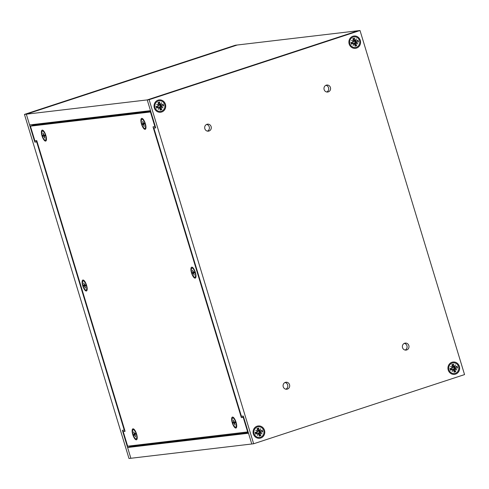 <?xml version="1.0" encoding="UTF-8"?>
<svg xmlns="http://www.w3.org/2000/svg" width="489" height="489" viewBox="0 0 489 489"><rect width="100%" height="100%" fill="white"/><g stroke="black" fill="none" stroke-linecap="round" stroke-linejoin="round"><path stroke-width="0.73" d="M253.65 443.767L128.992 458.493L24.45 114.408L235.35 45.232L237.226 45.012L26.327 114.188L237.226 45.012L358.131 30.734L147.238 99.909L358.131 30.734L360.008 30.507L149.114 99.683L253.65 443.767L464.55 374.592L360.008 30.507M24.45 114.408L147.238 99.909L150.502 110.661L29.597 124.939L26.327 114.188L34.817 142.122L37.005 141.407M149.114 99.683L147.238 99.909L155.722 127.849L153.846 128.069L241.407 416.273L243.29 416.047L251.774 443.988L248.51 433.236L127.598 447.514L130.869 458.266L122.378 430.326L124.255 430.106L36.693 141.902L34.817 142.122M37.109 141.767L36.693 141.902M124.255 430.106L124.677 429.972M159.982 105.538A2.249 2.121 -96.7 0 1 160.105 106.027M354.843 41.626A2.249 2.121 -96.7 0 1 354.959 42.115M32.684 124.573L32.916 125.337M127.598 447.514L130.508 446.561L130.3 445.882M454.012 368.131A2.249 2.121 83.3 0 0 453.896 367.642M259.152 432.044A2.249 2.121 83.3 0 0 259.036 431.561M248.326 432.649L130.508 446.561M360.301 40.349A6.204 5.844 -96.7 0 1 353.51 48.222A6.204 5.844 -96.7 0 1 350.393 37.953A6.204 5.844 -96.7 0 1 360.301 40.349M165.441 104.261A6.204 5.844 -96.7 0 1 158.65 112.134A6.204 5.844 -96.7 0 1 155.533 101.865A6.204 5.844 -96.7 0 1 165.441 104.261M264.494 430.277A6.204 5.844 -96.7 0 1 257.703 438.15A6.204 5.844 -96.7 0 1 254.586 427.887A6.204 5.844 -96.7 0 1 264.494 430.277M459.354 366.365A6.204 5.844 -96.7 0 1 452.563 374.238A6.204 5.844 -96.7 0 1 449.44 363.975A6.204 5.844 -96.7 0 1 459.354 366.365M211.132 126.639A3.515 3.307 -96.7 0 1 208.393 131.162A3.515 3.307 -96.7 0 1 204.695 128.063A3.515 3.307 -96.7 0 1 211.132 126.639M330.43 87.513A3.515 3.307 -96.7 0 1 327.691 92.03A3.515 3.307 -96.7 0 1 323.993 88.931A3.515 3.307 -96.7 0 1 330.43 87.513M289.537 384.702A3.515 3.307 -96.7 0 1 286.798 389.226A3.515 3.307 -96.7 0 1 283.1 386.121A3.515 3.307 -96.7 0 1 289.537 384.702M408.835 345.57A3.515 3.307 -96.7 0 1 406.096 350.093A3.515 3.307 -96.7 0 1 402.398 346.994A3.515 3.307 -96.7 0 1 408.835 345.57M207.434 131.125A3.515 3.307 83.3 0 0 206.645 124.438M326.731 91.999A3.515 3.307 83.3 0 0 325.943 85.312M285.839 389.189A3.515 3.307 83.3 0 0 285.05 382.502M405.136 350.057A3.515 3.307 83.3 0 0 404.348 343.376M153.846 128.069L155.612 127.488M232.813 417.967A4.817 1.589 71.8 0 1 232.935 417.906A4.817 1.589 71.8 0 1 233.039 417.881A4.817 1.589 71.8 0 1 233.442 417.961A4.817 1.589 71.8 0 1 236.04 422.288A4.817 1.589 71.8 0 1 236.315 426.708A4.817 1.589 71.8 0 1 235.936 427.05A4.817 1.589 71.8 0 1 235.802 427.08M232.782 417.967A4.817 1.589 71.8 0 1 235.741 422.221A4.817 1.589 71.8 0 1 235.68 427.135A4.817 1.589 71.8 0 1 232.672 423.058A4.817 1.589 71.8 0 1 232.678 417.991A4.817 1.589 71.8 0 1 232.782 417.967M235.099 422.557L233.412 423.052L233.174 422.282L233.803 421.83L233.271 420.039L234.31 422.105L234.952 422.074L235.185 422.844L234.94 422.074M233.412 423.052L234.048 423.022L235.087 425.088L234.567 422.961L235.185 422.844M234.567 422.961L235.154 422.759L234.567 422.961M133.308 429.715A4.817 1.589 71.8 0 1 133.43 429.654A4.817 1.589 71.8 0 1 133.943 429.709A4.817 1.589 71.8 0 1 136.272 433.254A4.817 1.589 71.8 0 1 136.81 438.456A4.817 1.589 71.8 0 1 136.431 438.804A4.817 1.589 71.8 0 1 136.297 438.829M133.026 429.819A4.817 1.589 71.8 0 1 133.173 429.739A4.817 1.589 71.8 0 1 136.186 433.816A4.817 1.589 71.8 0 1 136.174 438.89A4.817 1.589 71.8 0 1 133.246 435.051A4.817 1.589 71.8 0 1 133.026 429.819M135.551 434.159L135.276 433.395L135.557 434.153L135.05 434.568L135.477 436.879L134.823 435.143L134.072 435.228L133.797 434.476L134.304 434.055L133.65 431.909L134.732 433.743L135.331 433.554L134.732 433.743M135.276 433.395L134.744 433.737M133.797 434.476L135.441 433.847M83.277 280.912A4.817 1.589 71.8 0 1 83.399 280.851A4.817 1.589 71.8 0 1 83.454 280.839A4.817 1.589 71.8 0 1 83.906 280.912A4.817 1.589 71.8 0 1 86.461 285.099A4.817 1.589 71.8 0 1 86.779 289.653A4.817 1.589 71.8 0 1 86.4 290.001A4.817 1.589 71.8 0 1 86.266 290.026M83.197 280.924A4.817 1.589 71.8 0 1 86.18 285.099A4.817 1.589 71.8 0 1 86.143 290.087A4.817 1.589 71.8 0 1 83.136 286.01A4.817 1.589 71.8 0 1 83.142 280.937A4.817 1.589 71.8 0 1 83.197 280.924M85.575 285.558L83.9 286.077L83.662 285.313L84.261 284.794L83.717 283.003L84.768 285.032L85.386 284.946L85.661 285.698L85.031 285.882L85.612 285.686L85.031 285.888L85.349 287.911A2.543 0.837 71.8 0 0 85.538 287.899M83.9 286.077L84.524 285.992L85.312 288.076M142.061 119.261A4.817 1.589 71.8 0 1 142.183 119.206A4.817 1.589 71.8 0 1 142.69 119.261A4.817 1.589 71.8 0 1 145.196 123.289A4.817 1.589 71.8 0 1 145.563 128.002A4.817 1.589 71.8 0 1 145.184 128.35A4.817 1.589 71.8 0 1 145.05 128.375M142.183 119.206A4.817 1.589 71.8 0 1 142.189 119.2L141.926 119.285A4.817 1.589 71.8 0 1 144.94 123.369A4.817 1.589 71.8 0 1 144.927 128.436A4.817 1.589 71.8 0 1 141.92 124.359A4.817 1.589 71.8 0 1 141.926 119.285A4.817 1.589 71.8 0 1 141.932 119.285M142.715 124.512L142.464 123.748L143.045 123.155L142.727 121.29L143.32 123.069L144.139 123.21L144.389 123.974L142.715 124.512L143.32 124.365L144.163 126.266A2.543 0.837 71.8 0 0 144.347 126.235M144.127 126.431L143.815 124.206L144.389 123.974M142.464 123.748L144.096 123.222M42.555 131.015A4.817 1.589 71.8 0 1 42.677 130.954A4.817 1.589 71.8 0 1 42.781 130.93A4.817 1.589 71.8 0 1 43.191 131.009A4.817 1.589 71.8 0 1 45.783 135.337A4.817 1.589 71.8 0 1 46.058 139.756A4.817 1.589 71.8 0 1 45.679 140.098A4.817 1.589 71.8 0 1 45.544 140.129M42.525 131.015A4.817 1.589 71.8 0 1 45.483 135.27A4.817 1.589 71.8 0 1 45.422 140.184A4.817 1.589 71.8 0 1 42.415 136.107A4.817 1.589 71.8 0 1 42.421 131.04A4.817 1.589 71.8 0 1 42.525 131.015M44.841 135.606L43.154 136.101L42.922 135.331L43.545 134.878L43.02 133.087L44.059 135.153L44.695 135.123L44.927 135.893L44.682 135.123M43.154 136.101L43.79 136.07L44.829 138.136L44.31 136.009L44.927 135.893M44.31 136.009L44.896 135.808L44.31 136.009M192.091 268.064A4.817 1.589 71.8 0 1 192.208 268.009A4.817 1.589 71.8 0 1 192.727 268.058A4.817 1.589 71.8 0 1 195.215 272.055A4.817 1.589 71.8 0 1 195.594 276.805A4.817 1.589 71.8 0 1 195.215 277.153A4.817 1.589 71.8 0 1 195.08 277.177M192.208 268.009A4.817 1.589 71.8 0 1 192.214 268.003L191.957 268.088A4.817 1.589 71.8 0 1 191.957 268.088A4.817 1.589 71.8 0 1 194.97 272.165A4.817 1.589 71.8 0 1 194.958 277.239A4.817 1.589 71.8 0 1 191.957 273.174A4.817 1.589 71.8 0 1 191.951 268.094M194.17 272.862L192.758 273.333L192.507 272.569L193.076 272.324L192.501 270.179L193.565 272.153L194.164 271.988L194.414 272.758L194.151 271.994M192.758 273.333L193.565 273.461L194.17 275.234L193.846 273.003L194.414 272.758M192.507 272.569L194.164 272.025M452.233 363.076A5.361 5.049 -96.7 0 1 453.156 362.869A5.361 5.049 -96.7 0 1 458.798 367.6A5.361 5.049 -96.7 0 1 454.415 373.517A5.361 5.049 -96.7 0 1 448.853 369.281A5.361 5.049 -96.7 0 1 452.233 363.076M452.117 368.168A0.483 0.458 83.3 0 1 452.001 368.199L452.117 368.168A0.483 0.458 83.3 0 0 452.404 367.661L450.607 366.426L452.588 367.288L452.191 367.38L452.404 367.661M455.412 364.849L454.269 366.732L455.412 364.849L454.623 366.933L454.269 366.732A0.483 0.458 -96.7 0 1 453.755 366.304L453.523 364.189L451.787 364.757L452.765 366.628A0.483 0.458 -96.7 0 1 452.588 367.288L450.607 366.426M455.167 368.724L456.964 369.959L454.984 369.097L455.167 368.724A0.483 0.458 -96.7 0 1 455.571 368.186L457.557 367.972L456.995 366.12L455.247 367.135A0.483 0.458 -96.7 0 1 454.623 366.933M453.603 370.259L455.785 371.628L454.807 369.757A0.483 0.458 -96.7 0 1 454.984 369.097L456.964 369.959M453.303 369.647L452.16 371.536L452.948 369.452L453.303 369.647A0.483 0.458 -96.7 0 1 453.816 370.081L454.049 372.196L455.785 371.628M450.693 368.639A2.152 2.029 83.3 0 0 450.882 369.256L450.577 370.265L452.325 369.25A0.483 0.458 -96.7 0 1 452.948 369.452M452.918 369.77L452.16 371.536M457.557 367.972L454.397 368.021L453.23 369.452M453.523 364.189L452.368 366.194M452.6 369.195L450.882 369.256M454.697 368.003A2.152 2.029 83.3 0 0 454.532 367.422M454.33 366.726L453.095 367.202L454.14 367.581L455.192 367.16M453.81 366.933L454.226 366.756M455.149 369.03L453.627 368.938M158.32 100.966A5.361 5.049 -96.7 0 1 159.249 100.765A5.361 5.049 -96.7 0 1 164.891 105.496A5.361 5.049 -96.7 0 1 160.508 111.413A5.361 5.049 -96.7 0 1 154.946 107.177A5.361 5.049 -96.7 0 1 158.32 100.966M158.21 106.064A0.483 0.458 83.3 0 1 158.094 106.095L158.21 106.064A0.483 0.458 83.3 0 0 158.497 105.557L156.7 104.322L158.674 105.184L158.283 105.276L158.497 105.557M161.498 102.745L160.361 104.628L161.498 102.745L160.716 104.829L160.361 104.628A0.483 0.458 -96.7 0 1 159.848 104.2L159.616 102.085L157.88 102.653L158.858 104.524A0.483 0.458 -96.7 0 1 158.674 105.184L156.7 104.322M161.26 106.62L163.051 107.855L161.077 106.993L161.26 106.62A0.483 0.458 -96.7 0 1 161.657 106.082L163.65 105.868L163.088 104.016L161.339 105.025A0.483 0.458 -96.7 0 1 160.716 104.829M159.695 108.155L161.877 109.518L160.899 107.653A0.483 0.458 -96.7 0 1 161.077 106.993L163.051 107.855M159.396 107.543L158.253 109.426L159.041 107.348L159.396 107.543A0.483 0.458 -96.7 0 1 159.909 107.977L160.135 110.092L161.877 109.518M156.786 106.535A2.152 2.029 83.3 0 0 156.969 107.152L156.663 108.155L158.412 107.146A0.483 0.458 -96.7 0 1 159.041 107.348M159.011 107.666L158.253 109.426M163.65 105.868L160.49 105.917L159.322 107.342M159.616 102.085L158.46 104.09M158.693 107.091L156.969 107.152M160.789 105.899A2.152 2.029 83.3 0 0 160.618 105.318M160.416 104.622L159.188 105.098L160.233 105.477L161.284 105.056M159.903 104.829L160.313 104.652M161.248 106.926L159.714 106.834M353.18 37.054A5.361 5.049 -96.7 0 1 354.103 36.852A5.361 5.049 -96.7 0 1 359.745 41.583A5.361 5.049 -96.7 0 1 355.362 47.494A5.361 5.049 -96.7 0 1 349.8 43.264A5.361 5.049 -96.7 0 1 353.18 37.054M353.064 42.152A0.483 0.458 83.3 0 1 352.948 42.176L353.064 42.152A0.483 0.458 83.3 0 0 353.351 41.644L351.56 40.404L353.535 41.265L353.137 41.357L353.351 41.644M356.359 38.833L355.216 40.715L356.359 38.833L355.57 40.911L355.216 40.715A0.483 0.458 -96.7 0 1 354.702 40.281L354.47 38.173L352.734 38.741L353.712 40.605A0.483 0.458 -96.7 0 1 353.535 41.265L351.56 40.404M356.114 42.702L357.911 43.943L355.931 43.081L356.114 42.702A0.483 0.458 -96.7 0 1 356.518 42.17L358.504 41.95L357.948 40.104L356.2 41.113A0.483 0.458 -96.7 0 1 355.57 40.911M354.549 44.242L356.732 45.605L355.754 43.741A0.483 0.458 -96.7 0 1 355.931 43.081L357.911 43.943M354.25 43.631L353.113 45.514L353.895 43.435L354.25 43.631A0.483 0.458 -96.7 0 1 354.763 44.065L354.996 46.174L356.732 45.605M351.64 42.616A2.152 2.029 83.3 0 0 351.829 43.24L351.524 44.242L353.272 43.234A0.483 0.458 -96.7 0 1 353.895 43.435M353.865 43.747L353.113 45.514M358.504 41.95L355.344 42.005L354.177 43.429M354.47 38.173L353.315 40.171M353.553 43.179L351.829 43.24M355.65 41.987A2.152 2.029 83.3 0 0 355.479 41.406M355.277 40.709L354.042 41.18L355.087 41.565L356.139 41.143M354.757 40.917L355.173 40.74M356.096 43.008L354.574 42.922M257.373 426.989A5.361 5.049 -96.7 0 1 258.302 426.781A5.361 5.049 -96.7 0 1 263.944 431.512A5.361 5.049 -96.7 0 1 259.555 437.429A5.361 5.049 -96.7 0 1 253.999 433.193A5.361 5.049 -96.7 0 1 257.373 426.989M257.257 432.08A0.483 0.458 83.3 0 1 257.147 432.111L255.154 432.325L256.04 432.545L257.257 432.08A0.483 0.458 83.3 0 0 257.544 431.573L255.753 430.338L257.727 431.2L257.336 431.292L257.544 431.573M260.551 428.761L259.408 430.65L260.551 428.761L259.769 430.846L259.408 430.65A0.483 0.458 -96.7 0 1 258.901 430.216L258.669 428.101L256.933 428.67L257.911 430.54A0.483 0.458 -96.7 0 1 257.727 431.2L255.753 430.338M260.313 432.637L262.104 433.871L260.13 433.009L260.313 432.637A0.483 0.458 -96.7 0 1 260.71 432.099L262.703 431.885L262.141 430.033L260.392 431.047A0.483 0.458 -96.7 0 1 259.769 430.846M258.748 434.171L260.924 435.54L259.946 433.67A0.483 0.458 -96.7 0 1 260.13 433.009L262.104 433.871M258.449 433.566L257.306 435.448L258.088 433.364L258.449 433.566A0.483 0.458 -96.7 0 1 258.956 433.994L259.188 436.109L260.924 435.54M255.833 432.551A2.152 2.029 83.3 0 0 256.022 433.168L255.716 434.177L257.465 433.162A0.483 0.458 -96.7 0 1 258.088 433.364M258.058 433.682L257.306 435.448M262.703 431.885L259.543 431.94L258.375 433.364M258.669 428.101L257.514 430.106M257.746 433.113L256.022 433.168M259.842 431.915A2.152 2.029 83.3 0 0 259.671 431.341M259.47 430.638L258.241 431.115L259.28 431.494L260.337 431.072M258.956 430.846L259.366 430.668M260.301 432.942L258.767 432.857M124.976 430.968L123.21 431.549L125.086 431.322L36.748 140.581L34.872 140.801L30.422 126.156L33.289 125.215L150.71 111.351M248.094 431.885L127.66 446.194L123.21 431.549M243.644 417.233L243.229 417.374L247.678 432.019M243.54 416.879L241.352 417.594L243.229 417.374M155.313 126.492L153.014 126.853L241.352 417.594M150.863 111.847L150.447 111.981L154.897 126.627M30.422 126.156L150.447 111.981M133.002 428.81A5.764 1.901 71.8 0 1 133.515 428.914A5.764 1.901 71.8 0 1 136.48 433.719A5.764 1.901 71.8 0 1 136.938 439.348A5.764 1.901 71.8 0 1 133.1 435.565A5.764 1.901 71.8 0 1 133.002 428.81M232.507 417.062A5.764 1.901 71.8 0 1 233.015 417.166A5.764 1.901 71.8 0 1 235.985 421.97A5.764 1.901 71.8 0 1 236.438 427.6A5.764 1.901 71.8 0 1 232.605 423.81A5.764 1.901 71.8 0 1 232.507 417.062M191.786 267.159A5.764 1.901 71.8 0 1 192.299 267.263A5.764 1.901 71.8 0 1 195.264 272.067A5.764 1.901 71.8 0 1 195.716 277.697A5.764 1.901 71.8 0 1 191.884 273.913A5.764 1.901 71.8 0 1 191.786 267.159M82.971 280.008A5.764 1.901 71.8 0 1 83.478 280.118A5.764 1.901 71.8 0 1 86.449 284.922A5.764 1.901 71.8 0 1 86.901 290.552A5.764 1.901 71.8 0 1 83.069 286.762A5.764 1.901 71.8 0 1 82.971 280.008M42.25 130.111A5.764 1.901 71.8 0 1 42.763 130.215A5.764 1.901 71.8 0 1 45.728 135.019A5.764 1.901 71.8 0 1 46.18 140.649A5.764 1.901 71.8 0 1 42.347 136.859A5.764 1.901 71.8 0 1 42.25 130.111M141.755 118.356A5.764 1.901 71.8 0 1 142.262 118.466A5.764 1.901 71.8 0 1 145.233 123.271A5.764 1.901 71.8 0 1 145.685 128.9A5.764 1.901 71.8 0 1 141.853 125.111A5.764 1.901 71.8 0 1 141.755 118.356M159.371 107.164L158.937 107.213M233.54 423.022A2.543 0.837 71.8 0 1 233.308 422.258M234.048 423.022L235.123 422.649M134.188 435.155A2.543 0.837 71.8 0 1 133.919 434.421M134.304 434.055L135.398 433.719M84.029 286.047A2.543 0.837 71.8 0 1 83.79 285.276M84.255 285.142L84.701 285.001L84.255 285.142M84.524 285.992L85.593 285.619M142.843 124.475A2.543 0.837 71.8 0 1 142.592 123.705M143.039 123.515L143.638 123.332M143.32 124.365L144.072 124.102M43.283 136.07A2.543 0.837 71.8 0 1 43.05 135.306M43.79 136.07L44.866 135.697M192.886 273.296A2.543 0.837 71.8 0 1 192.629 272.526M193.076 272.324L194.133 272M193.351 273.174L193.84 273.003M450.577 370.265L450.014 368.413M452.001 368.199L450.895 368.627M450.772 370.1A3.68 3.466 -96.7 0 1 450.253 368.406M455.546 371.353A3.68 3.466 -96.7 0 1 454.012 371.866M456.671 366.31A3.68 3.466 -96.7 0 1 457.178 367.997M451.928 365.02A3.68 3.466 -96.7 0 1 453.474 364.525M452.325 369.25L451.047 369.122M452.661 366.426L453.755 366.304M454.807 369.757L453.786 369.959M454.397 368.021L455.571 368.186M156.663 108.155L156.101 106.309M158.094 106.095L156.987 106.523M156.859 107.99A3.68 3.466 -96.7 0 1 156.346 106.302M161.639 109.249A3.68 3.466 -96.7 0 1 160.105 109.762M162.764 104.206A3.68 3.466 -96.7 0 1 163.271 105.887M158.014 102.916A3.68 3.466 -96.7 0 1 159.567 102.421M158.412 107.146L157.14 107.018M158.754 104.322L159.848 104.2M160.899 107.653L159.879 107.855M160.49 105.917L161.657 106.082M351.524 44.242L350.961 42.396M352.948 42.176L351.848 42.61M351.719 44.077A3.68 3.466 -96.7 0 1 351.206 42.384M356.499 45.33A3.68 3.466 -96.7 0 1 354.959 45.85M357.618 40.294A3.68 3.466 -96.7 0 1 358.125 41.975M352.875 39.004A3.68 3.466 -96.7 0 1 354.421 38.509M353.272 43.234L351.994 43.105M353.608 40.41L354.702 40.281M355.754 43.741L354.733 43.943M355.344 42.005L356.518 42.17M255.716 434.177L255.154 432.325M257.147 432.111L256.04 432.545M255.912 434.012A3.68 3.466 -96.7 0 1 255.399 432.319M260.692 435.265A3.68 3.466 -96.7 0 1 259.152 435.785M261.811 430.222A3.68 3.466 -96.7 0 1 262.324 431.909M257.067 428.939A3.68 3.466 -96.7 0 1 258.62 428.443M257.465 433.162L256.193 433.034M257.807 430.344L258.901 430.216M259.946 433.67L258.932 433.877M259.543 431.94L260.71 432.099M234.219 418.321L233.442 417.961M236.725 425.962L236.315 426.708M134.713 430.069L133.943 429.709M137.22 437.71L136.81 438.456M84.683 281.267L83.906 280.912M87.189 288.907L86.779 289.653M85.618 285.717L85.373 284.946M143.466 119.616L142.69 119.261M145.973 127.256L145.563 128.002M144.377 123.98L144.127 123.21M43.961 131.37L43.191 131.009M46.467 139.01L46.058 139.756M193.497 268.418L192.727 268.058M196.003 276.059L195.594 276.805M453.156 362.869L452.808 362.911M454.415 373.517L454.061 373.553M453.419 369.653L452.948 369.58M159.249 100.765L158.894 100.807M160.508 111.413L160.154 111.449M159.506 107.543L159.035 107.476M354.103 36.852L353.755 36.889M355.362 47.494L355.008 47.537M354.366 43.631L353.895 43.564M258.302 426.781L257.947 426.824M259.555 437.429L259.207 437.472M258.559 433.566L258.088 433.498"/></g></svg>
